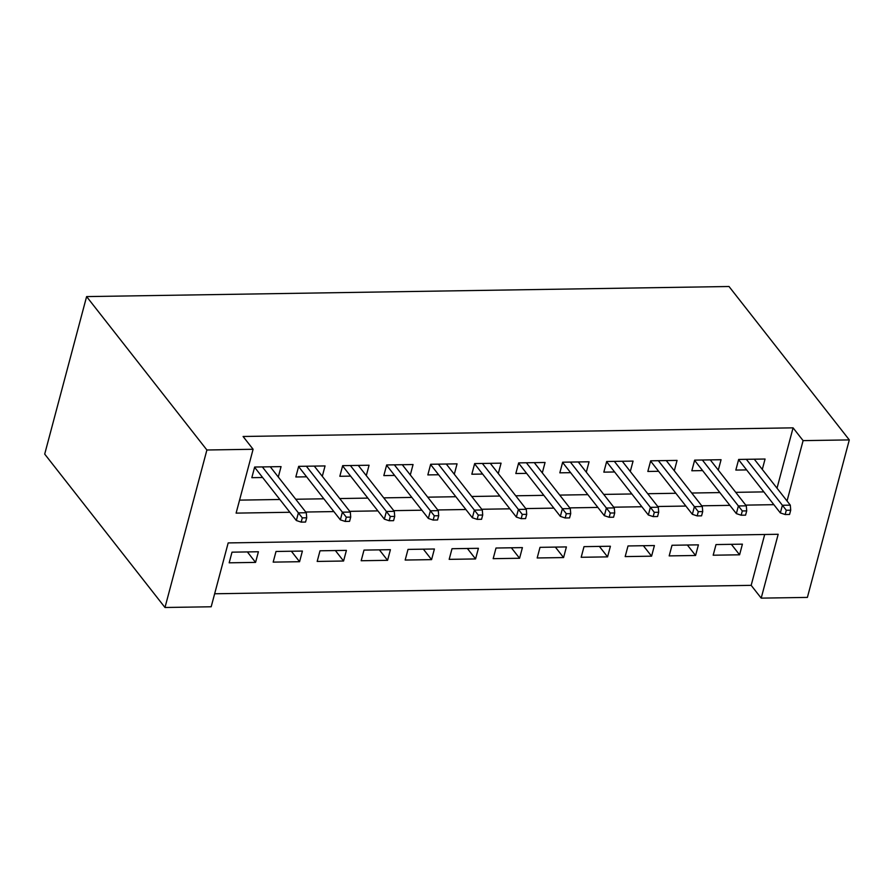 <?xml version="1.0" encoding="UTF-8"?>
<svg xmlns="http://www.w3.org/2000/svg" width="894" height="894" viewBox="0 0 894 894"><rect width="100%" height="100%" fill="white"/><g stroke="black" fill="none" stroke-linecap="round" stroke-linejoin="round"><path stroke-width="1.34" d="M849.3 439.904L807.394 597.404L761.196 598.131L778.182 534.277L228.182 542.915L211.185 606.769L164.988 607.495L44.7 454.096L86.606 296.596L729.012 286.505L849.3 439.904L803.103 440.63L793.079 427.846L243.079 436.484L253.103 449.269L236.105 513.122L289.879 512.273M214.649 593.772L751.172 585.346L761.196 598.131M278.291 477.016L281.062 466.623L254.656 467.037L251.829 477.675L262.613 477.508M322.298 476.323L325.058 465.93L298.663 466.344L295.825 476.983L306.62 476.815M366.294 475.63L369.066 465.238L342.659 465.651L339.832 476.29L350.616 476.122M410.301 474.938L413.062 464.545L386.666 464.958L383.828 475.608L394.612 475.429M454.297 474.256L457.057 463.852L430.662 464.265L427.835 474.915L438.619 474.748M498.293 473.563L501.065 463.159L474.658 463.584L471.831 474.222L482.615 474.055M542.3 472.87L545.061 462.477L518.665 462.891L515.827 473.529L526.622 473.362M586.296 472.177L589.068 461.785L562.661 462.198L559.834 472.837L570.618 472.669M630.292 471.484L633.064 461.092L606.668 461.505L603.83 472.144L614.614 471.976M674.299 470.803L677.06 460.399L650.664 460.812L647.837 471.462L658.621 471.294M718.295 470.11L721.067 459.706L694.66 460.131L691.833 470.769L702.617 470.602M731.37 544.334L739.584 554.805L713.177 555.219L716.016 544.569L742.411 544.155L739.584 554.805M687.374 545.027L695.577 555.487L669.181 555.9L672.009 545.262L698.415 544.848L695.577 555.487M643.367 545.709L651.581 556.18L625.174 556.593L628.013 545.955L654.408 545.541L651.581 556.18M599.371 546.402L607.574 556.873L581.178 557.286L584.005 546.647L610.412 546.234L607.574 556.873M555.364 547.094L563.578 557.565L537.182 557.979L540.01 547.34L566.405 546.916L563.578 557.565M511.368 547.787L519.582 558.258L493.175 558.672L496.014 548.022L522.409 547.609L519.582 558.258M467.372 548.48L475.574 558.94L449.179 559.353L452.006 548.715L478.413 548.301L475.574 558.94M423.365 549.162L431.578 559.633L405.172 560.046L408.01 549.408L434.406 548.994L431.578 559.633M379.369 549.855L387.583 560.326L361.176 560.739L364.003 550.101L390.41 549.687L387.583 560.326M335.373 550.548L343.575 561.019L317.18 561.432L320.007 550.793L346.414 550.38L343.575 561.019M291.366 551.24L299.579 561.711L273.173 562.125L276.011 551.475L302.407 551.062L299.579 561.711M751.172 585.346L764.694 534.489M258.411 551.754L232.004 552.168L229.177 562.818L255.572 562.393L258.411 551.754M239.57 500.126L279.856 499.489M295.724 499.243L323.851 498.796M339.72 498.55L367.859 498.103M383.727 497.857L411.855 497.422M427.723 497.165L455.851 496.729M471.73 496.483L499.858 496.036M515.726 495.79L543.854 495.343M559.722 495.097L587.861 494.65M603.729 494.404L631.857 493.969M647.725 493.712L675.853 493.276M691.721 493.03L719.86 492.583M735.728 492.337L763.856 491.89M777.02 488.191L793.079 427.846M762.303 469.417L765.063 459.024L738.667 459.438L735.829 470.076L746.613 469.909M253.103 449.269L206.894 449.995L86.606 296.596M206.894 449.995L164.988 607.495M787.044 500.975L803.103 440.63M305.748 512.027L333.875 511.58M349.744 511.334L377.883 510.887M393.751 510.642L421.879 510.206M437.747 509.949L465.875 509.513M481.754 509.256L509.882 508.82M525.75 508.574L553.878 508.127M569.746 507.881L597.885 507.434M613.753 507.189L641.881 506.753M657.749 506.496L685.877 506.06M701.745 505.803L729.884 505.367M745.752 505.121L773.88 504.674M247.37 551.933L255.572 562.393M738.6 459.684L780.35 512.933L782.395 505.266L746.356 459.315M786.307 510.262L785.167 514.519L789.57 514.452L790.709 510.195L786.307 510.262L782.395 505.266L790.307 505.144L754.279 459.192M780.35 512.933L785.167 514.519M790.709 510.195L790.307 505.144M694.593 460.376L736.354 513.614L738.388 505.959L702.36 460.008M742.299 510.955L741.171 515.212L745.574 515.145L746.702 510.887L742.299 510.955L738.388 505.959L746.311 505.836L710.283 459.885M736.354 513.614L741.171 515.212M746.702 510.887L746.311 505.836M650.597 461.058L692.347 514.307L694.392 506.652L658.353 460.701M698.303 511.647L697.175 515.905L701.566 515.838L702.706 511.58L698.303 511.647L694.392 506.652L702.315 506.518L666.276 460.566M692.347 514.307L697.175 515.905M702.706 511.58L702.315 506.518M606.601 461.751L648.351 515L650.385 507.334L614.357 461.382M654.307 512.34L653.168 516.598L657.571 516.52L658.699 512.262L654.307 512.34L650.385 507.334L658.308 507.211L622.28 461.259M648.351 515L653.168 516.598M658.699 512.262L658.308 507.211M562.594 462.444L604.355 515.693L606.389 508.027L570.361 462.075M610.3 513.022L609.172 517.28L613.575 517.213L614.703 512.955L610.3 513.022L606.389 508.027L614.312 507.904L578.273 461.952M604.355 515.693L609.172 517.28M614.703 512.955L614.312 507.904M518.598 463.137L560.348 516.386L562.393 508.72L526.354 462.768M566.304 513.715L565.176 517.972L569.567 517.905L570.707 513.648L566.304 513.715L562.393 508.72L570.305 508.597L534.277 462.645M560.348 516.386L565.176 517.972M570.707 513.648L570.305 508.597M474.602 463.83L516.352 517.067L518.386 509.412L482.358 463.461M522.297 514.408L521.168 518.665L525.571 518.598L526.7 514.341L522.297 514.408L518.386 509.412L526.309 509.289L490.281 463.338M516.352 517.067L521.168 518.665M526.7 514.341L526.309 509.289M430.595 464.511L472.356 517.76L474.39 510.105L438.362 464.154M478.301 515.1L477.172 519.358L481.564 519.291L482.704 515.033L478.301 515.1L474.39 510.105L482.313 509.971L446.274 464.02M472.356 517.76L477.172 519.358M482.704 515.033L482.313 509.971M386.599 465.204L428.349 518.453L430.394 510.787L394.355 464.835M434.305 515.793L433.165 520.051L437.568 519.973L438.697 515.726L434.305 515.793L430.394 510.787L438.306 510.664L402.278 464.712M428.349 518.453L433.165 520.051M438.697 515.726L438.306 510.664M342.592 465.897L384.353 519.146L386.387 511.48L350.359 465.528M390.298 516.475L389.169 520.733L393.572 520.666L394.701 516.408L390.298 516.475L386.387 511.48L394.31 511.357L358.282 465.405M384.353 519.146L389.169 520.733M394.701 516.408L394.31 511.357M298.596 466.59L340.346 519.839L342.391 512.173L306.351 466.221M346.302 517.168L345.173 521.425L349.565 521.358L350.705 517.101L346.302 517.168L342.391 512.173L350.314 512.05L314.275 466.098M340.346 519.839L345.173 521.425M350.705 517.101L350.314 512.05M254.6 467.283L296.35 520.52L298.384 512.865L262.355 466.914M302.306 517.861L301.166 522.118L305.569 522.051L306.698 517.794L302.306 517.861L298.384 512.865L306.307 512.743L270.279 466.791M296.35 520.52L301.166 522.118M306.698 517.794L306.307 512.743"/></g></svg>
